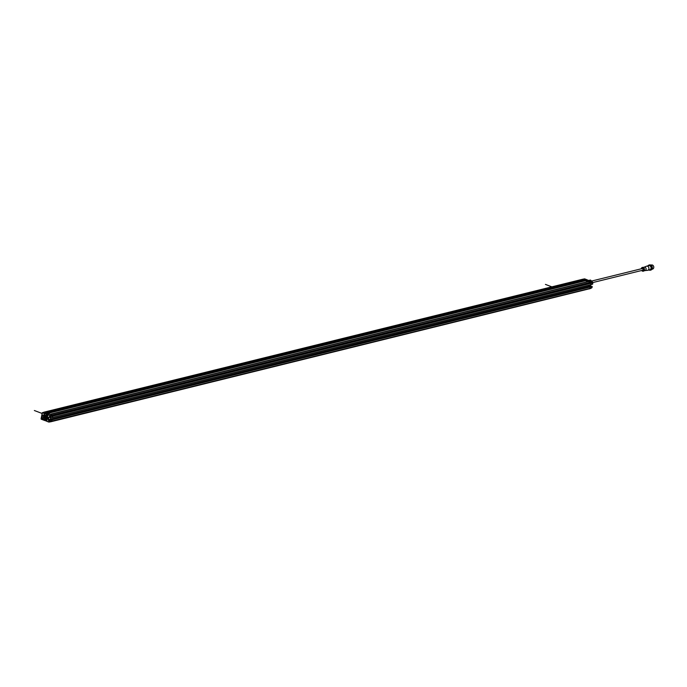 <?xml version="1.0" encoding="UTF-8"?>
<svg xmlns="http://www.w3.org/2000/svg" width="687" height="687" viewBox="0 0 687 687"><rect width="100%" height="100%" fill="white"/><g stroke="black" fill="none" stroke-linecap="round" stroke-linejoin="round"><path stroke-width="1.03" d="M590.03 288.351L590.073 286.788L51.705 419.637L51.637 421.208L590.142 288.342L590.408 286.977L52.014 419.826L51.74 421.191L49.722 421.475L49.739 420.255M590.846 286.634L590.803 286.153L590.803 286.616L48.408 420.315L49.662 420.788M50.546 419.499L588.939 286.677M590.674 285.835L590.906 284.684L590.665 285.844L588.793 286.316L589.025 285.157L588.785 286.342L590.683 285.904M51.886 415.412L49.739 416.004L50.168 416.863L50.769 416.743L50.537 417.894L52.401 417.559L590.829 284.71L591.138 283.293L52.65 416.064L52.427 417.559L590.829 284.71L592.641 284.16L592.812 282.881L52.744 416.15L52.47 417.516L590.863 284.658L591.138 283.293M590.648 283.31L590.58 282.185L588.828 281.524L50.434 414.373L52.203 415.171L590.597 282.314L584.843 280.468M588.656 281.567L586.191 280.536L47.798 413.385M585.487 280.708L582.756 279.223L44.105 412.14L42.276 412.801L41.108 418.924M45.823 412.758L44.363 412.08M588.527 281.412L50.134 414.261L47.824 413.385L586.226 280.536M50.623 416.691L49.953 415.884L51.894 415.446L52.264 416.176L51.894 415.446L590.288 282.597L592.4 281.807L589.729 281.189M50.4 419.164L48.416 419.645L50.409 419.216L50.649 417.911L50.409 419.216L588.793 286.316M50.915 421.741L589.317 288.806L50.778 421.371M590.03 286.831L592.22 286.522L591.936 287.733L590.099 288.385L51.714 421.234M50.014 420.229L590.365 286.891L51.68 419.637L49.868 420.212L49.636 421.191M590.365 286.891L592.194 286.548L590.365 286.891M586.827 279.686L584.92 280.047M589.815 281.103L588.476 280.33M588.527 280.459L586.775 279.669L588.364 280.545M592.108 282.134L50.134 415.609M590.288 282.597L592.091 282.108L592.538 282.932M592.194 286.548L591.971 287.69L590.142 288.342M584.86 280.382L582.722 279.231M584.757 280.408L584.002 280.116M584.835 280.013L586.689 279.635L584.577 278.87L582.765 279.231L584.646 278.862L586.75 279.669M589.3 280.897A0.816 0.678 -103.9 0 0 588.776 280.7M588.544 280.545A2.104 1.735 76.1 0 1 590.227 280.992L590.167 281.026M587.874 280.674L589.635 280.227A2.405 1.984 76.1 0 1 589.824 280.296L590.296 280.992L589.789 281.086A0.893 0.73 -103.9 0 0 588.819 280.622M591.928 281.739L590.58 280.107L589.824 280.296M590.58 280.107A2.405 1.984 -103.9 0 0 590.391 280.038L589.635 280.227M651.929 269.27L652.521 269.124A2.138 1.76 -103.9 0 0 651.491 264.967L650.907 265.113M650.58 270.146A2.671 2.198 -103.9 0 0 650.778 270.103A2.671 2.198 -103.9 0 0 652.367 267.664A2.671 2.198 -103.9 0 0 650.632 264.993A2.671 2.198 -103.9 0 0 649.498 264.916A2.671 2.198 -103.9 0 0 649.301 264.976M647.953 265.843A2.671 2.198 76.1 0 1 649.103 265.01A2.671 2.198 76.1 0 1 650.245 265.088A2.671 2.198 76.1 0 1 651.972 267.758A2.671 2.198 76.1 0 1 650.383 270.206A2.671 2.198 76.1 0 1 649.249 270.12A2.671 2.198 76.1 0 1 648.975 270M648.107 265.809A2.499 2.052 76.1 0 1 650.108 265.276A2.499 2.052 76.1 0 1 651.68 268.402A2.499 2.052 76.1 0 1 649.181 269.982A2.499 2.052 76.1 0 1 649.129 269.957M644.32 267.106L646.579 266.195A2.138 1.76 76.1 0 1 647.798 270.292A2.138 1.76 76.1 0 1 647.601 270.326L645.17 270.566M645.093 270.575A1.786 1.468 -103.9 0 0 644.406 267.088A1.786 1.468 -103.9 0 0 644.243 267.14M642.5 271.15A1.958 1.614 -103.9 0 0 643.23 267.458A1.958 1.614 -103.9 0 0 641.254 268.806A1.477 1.219 76.1 0 1 643.625 269.871A1.477 1.219 76.1 0 1 641.675 270.498A1.958 1.614 -103.9 0 0 642.5 271.15M642.208 270.249A0.876 0.721 -103.9 0 0 642.534 268.6A0.876 0.721 -103.9 0 0 641.847 268.772M588.647 280.657A0.893 0.73 76.1 0 1 589.437 280.949M52.186 415.042L46.527 412.896L44.638 413.445L43.985 414.862A2.155 1.778 -103.9 0 0 43.65 414.982M52.401 417.559L50.297 417.859L50.675 416.657L52.65 416.064M50.546 419.534L590.751 286.522M46.218 419.207L45.866 418.374A2.104 1.735 -103.9 0 0 46.192 416.726L46.768 416.331A1.159 0.953 -103.9 0 0 47.91 415.592L48.081 414.776L50.16 415.532M46.476 417.713A1.108 0.91 -103.9 0 0 48.279 418.4A1.108 0.91 -103.9 0 0 46.476 417.713M45.866 418.486L46.278 419.259A0.979 0.807 -103.9 0 1 46.879 420.478L46.218 419.113A1.159 0.953 -103.9 0 1 46.931 420.556L46.802 421.183L48.863 422.076L46.836 421.32L48.863 422.084L50.855 421.758M46.261 416.511L46.896 416.133L46.252 415.249L45.239 415.575L45.651 416.562A2.121 1.743 76.1 0 1 45.23 418.701L44.457 419.147A2.121 1.743 76.1 0 1 44.269 419.173M45.677 415.429L45.445 415.334A2.104 1.735 -103.9 0 0 44.011 414.905L44.303 414.819M44.93 420.59L43.341 419.989L43.401 419.259M43.315 419.989L45.119 420.581M49.644 421.311L48.648 421.5L48.854 422.067L50.881 421.758M51.705 419.637L49.868 420.212M44.638 413.445L46.776 413.918L46.742 414.398M45.445 415.334L46.201 415.068L46.278 414.063L44.509 413.634M50.245 417.876L50.331 417.31L50.323 417.919L52.427 417.559M50.263 417.138L49.249 416.803L50.349 417.318M50.263 417.189L49.232 416.751M50.537 419.474L48.339 419.74L49.095 416.837M46.776 413.918L49.825 415.644M47.18 419.061A1.073 0.885 76.1 0 1 47.575 417.052A1.073 0.885 76.1 0 1 47.18 419.061M47.48 417.55A0.532 0.438 -103.9 0 0 47.274 418.563A0.532 0.438 -103.9 0 0 47.48 417.55M47.54 418.563A0.532 0.438 76.1 0 1 47.291 417.533M47.575 417.61L47.764 418.366M44.234 414.57L44.552 413.411L46.433 412.921M46.441 412.861L44.329 412.088M43.281 419.946L43.307 419.242M44.423 413.6L42.345 412.784L41.117 419.001L43.195 419.809M42.388 412.655L41.143 419.122L43.212 419.937M43.255 419.955L41.237 419.199M41.083 418.812L42.285 412.775M43.264 415.094A2.121 1.743 76.1 0 1 45.153 415.635L45.239 415.575M45.23 415.583A2.121 1.743 -103.9 0 0 43.53 415.008M44.509 419.259L45.608 419.491M46.02 418.881L45.282 418.812M45.23 418.701L45.943 418.718M45.325 418.675A2.121 1.743 -103.9 0 0 45.754 416.537L46.604 416.27M45.737 416.502L46.725 416.185M48.021 414.802A0.893 0.73 -103.9 0 0 47.034 414.313M47.841 415.472A0.893 0.73 76.1 0 1 46.39 414.922A0.893 0.73 76.1 0 1 47.841 415.472M46.664 415.103L46.682 415.18A1.597 0.696 30.8 0 0 46.75 415.24L46.768 415.334A1.597 0.704 120.7 0 0 46.742 415.42L46.982 415.532A1.589 0.824 47.6 0 0 47.025 415.592L47.137 415.566A1.597 0.85 -79.8 0 1 47.128 415.472L47.326 415.369M47.334 415.352L47.3 415.274A1.597 0.696 -149.2 0 1 47.223 415.214L47.197 415.128A1.597 0.704 -59.3 0 1 47.24 415.034L46.999 414.948A1.597 0.842 -128.8 0 1 46.956 414.862L46.853 414.888A1.597 0.85 100.2 0 0 46.836 414.991L46.707 415.051M47.042 415.446L46.939 415.008M46.862 420.401A0.893 0.73 76.1 0 1 45.411 419.886A0.893 0.73 76.1 0 1 46.673 419.611M45.686 420.066L45.703 420.143A1.597 0.696 30.8 0 0 45.763 420.212L45.789 420.298A1.597 0.704 120.7 0 0 45.763 420.384L45.995 420.504A1.589 0.824 47.6 0 0 46.046 420.564L46.149 420.53A1.597 0.85 -79.8 0 1 46.149 420.435L46.338 420.341M46.347 420.324L46.321 420.246A1.597 0.696 -149.2 0 1 46.235 420.186L46.218 420.092A1.597 0.704 -59.3 0 1 46.261 420.006L46.012 419.92A1.597 0.842 -128.8 0 1 45.977 419.826L45.866 419.86A1.597 0.85 100.2 0 0 45.849 419.955L45.728 420.023M46.063 420.41L45.952 419.98M44.14 417.353A3.521 2.001 75.7 0 0 43.994 416.76A3.521 0.988 11.2 0 0 43.487 416.562A3.521 1.013 -39.6 0 1 43.135 416.975A3.521 2.001 -104.3 0 1 43.29 417.576A3.521 0.988 -168.8 0 1 43.796 417.765A3.521 1.013 -39.6 0 0 44.14 417.353M44.878 417.782A1.821 1.494 -103.9 0 0 41.916 416.666A1.821 1.494 76.1 0 0 44.878 417.782M43.642 416.854L43.788 416.674A0.532 0.438 -103.9 0 0 44.002 417.524L43.135 416.975M43.796 417.447L43.29 417.576M41.83 416.631A1.924 1.589 76.1 0 1 44.964 417.816A1.924 1.589 76.1 0 1 41.83 416.631M41.787 416.554A2.104 1.735 76.1 0 1 45.205 417.851A2.104 1.735 76.1 0 1 41.787 416.554M44.234 419.164A2.104 1.735 -103.9 0 0 45.694 417.73A2.104 1.735 -103.9 0 0 43.238 415.12M551.867 286.848L545.426 284.401M42.139 413.471L34.35 410.517M43.788 415.24L43.006 419.207M44.08 417.061L43.393 417.224L44.08 417.061M41.684 416.58L45.11 417.876M50.177 415.661L592.108 282.013L592.503 282.941M584.036 280.159L46.364 412.835M46.149 412.75L584.019 280.03M584.225 279.901L46.02 412.707M45.806 412.621L584.199 279.772M592.812 282.881L52.684 416.056M592.675 284.117L590.863 284.658L592.701 284.092M589.317 288.883L591 288.308M590.992 288.068L589.317 288.806M582.799 279.24L584.654 278.87M591.868 281.584A1.872 1.537 -103.9 0 0 591.129 280.639M649.713 265.68A2.138 1.76 -103.9 0 0 648.837 265.629L649.782 265.689C651.559 267.166 651.594 268.531 649.868 269.776A2.138 1.76 -103.9 0 0 649.713 265.68M641.366 268.772A1.322 1.091 76.1 0 1 643.453 269.819A1.322 1.091 76.1 0 1 641.787 270.472M50.065 417.121L48.863 417.378L48.322 419.628M50.245 417.842L50.323 417.292M48.339 419.74L48.408 420.315M49.524 420.882L48.494 420.487M49.344 421.054L48.648 421.5M45.454 420.435L45.127 419.353M43.281 419.843L44.921 420.461L44.887 419.413M46.931 420.556L46.836 421.32L46.871 420.53M50.924 421.655L48.932 421.981M49.679 421.44L48.82 421.629L49.516 421.191M47.102 414.278L46.39 414.287L46.39 414.939M46.381 415.025L45.763 415.369M49.189 416.854L49.807 417.018M50.005 417.095L48.889 417.335L49.859 417.043M47.978 414.939L47.91 415.592M47.137 416.073L46.896 416.133A0.979 0.807 -103.9 0 0 47.858 415.558M44.552 413.411L42.551 412.638L44.406 412.088M45.522 419.001L44.749 419.448M45.462 419.276L46.046 418.933M45.548 415.42L46.046 416.348M46.081 419.01L45.531 419.328M591.069 288.291L50.898 421.749M587.995 280.408L589.798 281.086M592.349 281.773L590.227 280.992M592.701 284.1L592.829 282.881L591.06 283.207M590.081 286.788L592.039 286.385M591.035 280.536L591.988 281.636M649.868 269.776L647.798 270.292M648.837 265.629L646.776 266.135M645.256 270.549L643.942 270.876M644.406 267.088L643.092 267.415M642.165 268.574L591.653 281.043M642.585 270.274L592.4 282.658M46.149 419.164L45.831 418.477M49.782 421.517L51.697 421.243M51.671 419.637L49.636 420.762M48.528 414.647L47.3 416.159M47.077 416.064L46.235 416.52M43.573 415L42.989 415.163M44.002 419.242L44.492 419.122"/></g></svg>
